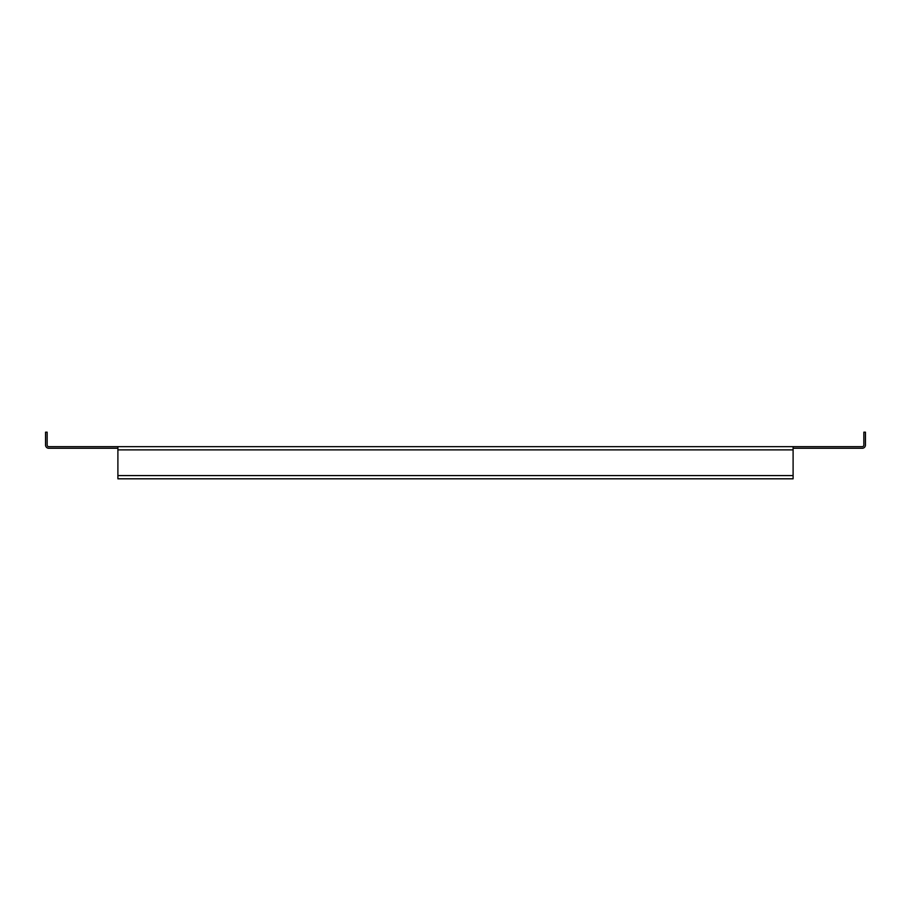 <?xml version="1.0" encoding="UTF-8"?>
<svg xmlns="http://www.w3.org/2000/svg" width="911" height="911" viewBox="0 0 911 911"><rect width="100%" height="100%" fill="white"/><g stroke="black" fill="none" stroke-linecap="round" stroke-linejoin="round"><path stroke-width="1.37" d="M793.105 448.269L862.239 448.269A3.211 3.211 0 0 0 865.45 445.046L865.45 432.19L863.844 432.19L863.844 445.046A1.606 1.606 0 0 1 862.239 446.663L793.105 446.663L793.105 478.81L117.895 478.81L117.895 475.599L793.105 475.599M117.895 475.599L117.895 446.663L48.761 446.663A1.606 1.606 0 0 1 47.156 445.046L47.156 432.19L45.55 432.19L45.55 445.046A3.211 3.211 0 0 0 48.761 448.269L117.895 448.269M117.895 446.663L793.105 446.663M117.895 449.875L793.105 449.875"/></g></svg>
